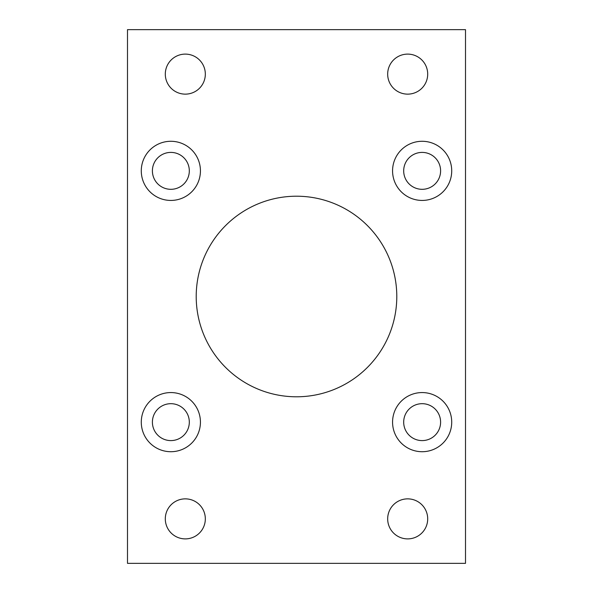 <?xml version="1.0" encoding="UTF-8"?>
<svg xmlns="http://www.w3.org/2000/svg" width="593" height="593" viewBox="0 0 593 593"><rect width="100%" height="100%" fill="white"/><g stroke="black" fill="none" stroke-linecap="round" stroke-linejoin="round"><path stroke-width="0.89" d="M196.209 296.5A100.291 100.291 0 0 0 296.5 396.791A100.291 100.291 0 0 0 396.791 296.5A100.291 100.291 0 0 0 296.5 196.209A100.291 100.291 0 0 0 196.209 296.5M392.566 422.142A29.576 29.576 0 0 0 422.142 451.718A29.576 29.576 0 0 0 451.718 422.142A29.576 29.576 0 0 0 422.142 392.566A29.576 29.576 0 0 0 392.566 422.142M392.566 170.858A29.576 29.576 0 0 0 422.142 200.434A29.576 29.576 0 0 0 451.718 170.858A29.576 29.576 0 0 0 422.142 141.282A29.576 29.576 0 0 0 392.566 170.858M141.282 422.142A29.576 29.576 0 0 0 170.858 451.718A29.576 29.576 0 0 0 200.434 422.142A29.576 29.576 0 0 0 170.858 392.566A29.576 29.576 0 0 0 141.282 422.142M141.282 170.858A29.576 29.576 0 0 0 170.858 200.434A29.576 29.576 0 0 0 200.434 170.858A29.576 29.576 0 0 0 170.858 141.282A29.576 29.576 0 0 0 141.282 170.858M387.674 518.875A20.014 20.014 0 0 0 407.688 538.889A20.014 20.014 0 0 0 427.701 518.875A20.014 20.014 0 0 0 407.688 498.861A20.014 20.014 0 0 0 387.674 518.875M165.299 518.875A20.014 20.014 0 0 0 185.312 538.889A20.014 20.014 0 0 0 205.326 518.875A20.014 20.014 0 0 0 185.312 498.861A20.014 20.014 0 0 0 165.299 518.875M387.674 74.125A20.014 20.014 0 0 0 407.688 94.139A20.014 20.014 0 0 0 427.701 74.125A20.014 20.014 0 0 0 407.688 54.111A20.014 20.014 0 0 0 387.674 74.125M165.299 74.125A20.014 20.014 0 0 0 185.312 94.139A20.014 20.014 0 0 0 205.326 74.125A20.014 20.014 0 0 0 185.312 54.111A20.014 20.014 0 0 0 165.299 74.125M152.401 170.858A18.457 18.457 0 0 0 170.858 189.315A18.457 18.457 0 0 0 189.315 170.858A18.457 18.457 0 0 0 170.858 152.401A18.457 18.457 0 0 0 152.401 170.858M152.401 422.142A18.457 18.457 0 0 0 170.858 440.599A18.457 18.457 0 0 0 189.315 422.142A18.457 18.457 0 0 0 170.858 403.685A18.457 18.457 0 0 0 152.401 422.142M403.685 170.858A18.457 18.457 0 0 0 422.142 189.315A18.457 18.457 0 0 0 440.599 170.858A18.457 18.457 0 0 0 422.142 152.401A18.457 18.457 0 0 0 403.685 170.858M403.685 422.142A18.457 18.457 0 0 0 422.142 440.599A18.457 18.457 0 0 0 440.599 422.142A18.457 18.457 0 0 0 422.142 403.685A18.457 18.457 0 0 0 403.685 422.142M127.495 29.65L127.495 563.35L465.505 563.35L465.505 29.65L127.495 29.65"/></g></svg>
